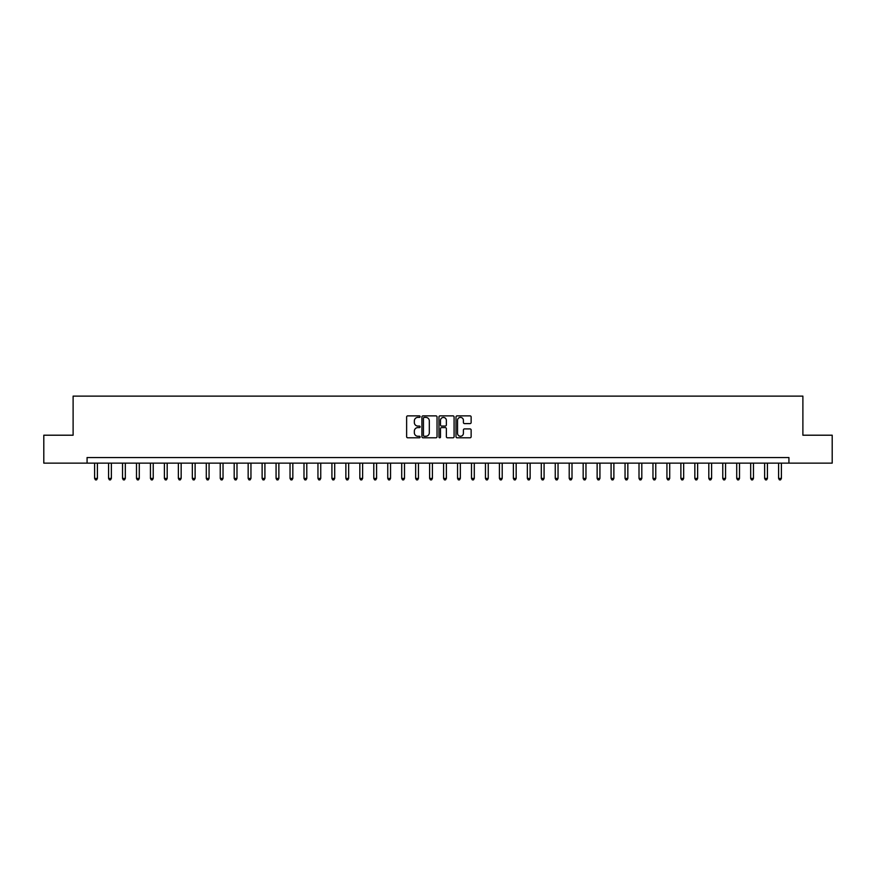 <?xml version="1.0" encoding="UTF-8"?>
<svg xmlns="http://www.w3.org/2000/svg" width="876" height="876" viewBox="0 0 876 876"><rect width="100%" height="100%" fill="white"/><g stroke="black" fill="none" stroke-linecap="round" stroke-linejoin="round"><path stroke-width="1.31" d="M420.13 416.637A0.766 0.766 0 0 0 419.363 415.87L407.723 415.87A1.095 1.095 0 0 0 406.628 416.965L406.628 436.697A1.095 1.095 0 0 0 407.723 437.792L419.363 437.792A0.766 0.766 0 0 0 420.13 437.025A0.766 0.766 0 0 0 419.363 436.259L417.863 436.259A3.504 3.504 0 0 1 414.348 432.755L414.348 431.112A3.504 3.504 0 0 1 417.863 427.597L419.363 427.597A0.766 0.766 0 0 0 420.13 426.831A0.766 0.766 0 0 0 419.363 426.065L417.863 426.065A3.504 3.504 0 0 1 414.348 422.56L414.348 420.918A3.504 3.504 0 0 1 417.863 417.403L419.363 417.403A0.766 0.766 0 0 0 420.13 416.637M470.04 423.601A1.095 1.095 0 0 0 471.135 422.506L471.135 416.965A1.095 1.095 0 0 0 470.04 415.87L457.097 415.87A1.095 1.095 0 0 0 456.002 416.965L456.002 436.697A1.095 1.095 0 0 0 457.097 437.792L470.04 437.792A1.095 1.095 0 0 0 471.135 436.697L471.135 430.006A1.095 1.095 0 0 0 470.04 428.911L464.499 428.911A1.095 1.095 0 0 0 463.404 430.006L463.404 433.324A2.935 2.935 0 0 1 460.469 436.259A2.935 2.935 0 0 1 457.535 433.324L457.535 420.338A2.935 2.935 0 0 1 460.469 417.403A2.935 2.935 0 0 1 463.404 420.338L463.404 422.506A1.095 1.095 0 0 0 464.499 423.601L470.04 423.601M87.074 463.13L43.8 463.13L43.8 435.208L73.113 435.208L73.113 396.127L802.887 396.127L802.887 435.208L832.2 435.208L832.2 463.13L788.926 463.13L788.926 457.546L87.074 457.546L87.074 463.13L788.926 463.13M437.036 416.965A1.095 1.095 0 0 0 435.941 415.87L423.009 415.87A1.095 1.095 0 0 0 421.914 416.965L421.914 436.697A1.095 1.095 0 0 0 423.009 437.792L435.941 437.792A1.095 1.095 0 0 0 437.036 436.697L437.036 416.965M440.059 415.87L452.991 415.87A1.095 1.095 0 0 1 454.086 416.965L454.086 436.697A1.095 1.095 0 0 1 452.991 437.792L447.45 437.792A1.095 1.095 0 0 1 446.355 436.697L446.355 428.692A1.095 1.095 0 0 0 445.26 427.597L441.592 427.597A1.095 1.095 0 0 0 440.497 428.692L440.497 437.025A0.766 0.766 0 0 1 439.73 437.792A0.766 0.766 0 0 1 438.964 437.025L438.964 416.965A1.095 1.095 0 0 1 440.059 415.87M424.214 417.403A0.766 0.766 0 0 0 423.447 418.17L423.447 435.492A0.766 0.766 0 0 0 424.214 436.259L425.802 436.259A3.504 3.504 0 0 0 429.317 432.755L429.317 420.918A3.504 3.504 0 0 0 425.802 417.403L424.214 417.403M446.355 420.392A2.935 2.935 0 0 0 443.431 417.458A2.935 2.935 0 0 0 440.497 420.392L440.497 424.97A1.095 1.095 0 0 0 441.592 426.065L445.26 426.065A1.095 1.095 0 0 0 446.355 424.97L446.355 420.392M94.608 463.13L94.608 478.427L97.4 478.427L97.4 463.13M97.4 478.427L96.568 479.873L95.451 479.873L94.608 478.427M108.569 463.13L108.569 478.427L111.362 478.427L111.362 463.13M111.362 478.427L110.518 479.873L109.412 479.873L108.569 478.427M122.531 463.13L122.531 478.427L125.323 478.427L125.323 463.13M125.323 478.427L124.48 479.873L123.363 479.873L122.531 478.427M136.492 463.13L136.492 478.427L139.284 478.427L139.284 463.13M139.284 478.427L138.441 479.873L137.324 479.873L136.492 478.427M150.442 463.13L150.442 478.427L153.234 478.427L153.234 463.13M153.234 478.427L152.402 479.873L151.285 479.873L150.442 478.427M164.403 463.13L164.403 478.427L167.196 478.427L167.196 463.13M167.196 478.427L166.363 479.873L165.246 479.873L164.403 478.427M178.365 463.13L178.365 478.427L181.157 478.427L181.157 463.13M181.157 478.427L180.314 479.873L179.197 479.873L178.365 478.427M192.326 463.13L192.326 478.427L195.118 478.427L195.118 463.13M195.118 478.427L194.275 479.873L193.158 479.873L192.326 478.427M206.287 463.13L206.287 478.427L209.068 478.427L209.068 463.13M209.068 478.427L208.236 479.873L207.119 479.873L206.287 478.427M220.237 463.13L220.237 478.427L223.03 478.427L223.03 463.13M223.03 478.427L222.197 479.873L221.081 479.873L220.237 478.427M234.199 463.13L234.199 478.427L236.991 478.427L236.991 463.13M236.991 478.427L236.159 479.873L235.042 479.873L234.199 478.427M248.16 463.13L248.16 478.427L250.952 478.427L250.952 463.13M250.952 478.427L250.109 479.873L248.992 479.873L248.16 478.427M262.121 463.13L262.121 478.427L264.913 478.427L264.913 463.13M264.913 478.427L264.07 479.873L262.953 479.873L262.121 478.427M276.071 463.13L276.071 478.427L278.864 478.427L278.864 463.13M278.864 478.427L278.031 479.873L276.915 479.873L276.071 478.427M290.033 463.13L290.033 478.427L292.825 478.427L292.825 463.13M292.825 478.427L291.993 479.873L290.876 479.873L290.033 478.427M303.994 463.13L303.994 478.427L306.786 478.427L306.786 463.13M306.786 478.427L305.954 479.873L304.837 479.873L303.994 478.427M317.955 463.13L317.955 478.427L320.747 478.427L320.747 463.13M320.747 478.427L319.904 479.873L318.787 479.873L317.955 478.427M331.916 463.13L331.916 478.427L334.709 478.427L334.709 463.13M334.709 478.427L333.865 479.873L332.749 479.873L331.916 478.427M345.867 463.13L345.867 478.427L348.659 478.427L348.659 463.13M348.659 478.427L347.827 479.873L346.71 479.873L345.867 478.427M359.828 463.13L359.828 478.427L362.62 478.427L362.62 463.13M362.62 478.427L361.788 479.873L360.671 479.873L359.828 478.427M373.789 463.13L373.789 478.427L376.581 478.427L376.581 463.13M376.581 478.427L375.738 479.873L374.621 479.873L373.789 478.427M387.75 463.13L387.75 478.427L390.543 478.427L390.543 463.13M390.543 478.427L389.7 479.873L388.583 479.873L387.75 478.427M401.712 463.13L401.712 478.427L404.504 478.427L404.504 463.13M404.504 478.427L403.661 479.873L402.544 479.873L401.712 478.427M415.662 463.13L415.662 478.427L418.454 478.427L418.454 463.13M418.454 478.427L417.622 479.873L416.505 479.873L415.662 478.427M429.623 463.13L429.623 478.427L432.415 478.427L432.415 463.13M432.415 478.427L431.583 479.873L430.466 479.873L429.623 478.427M443.584 463.13L443.584 478.427L446.377 478.427L446.377 463.13M446.377 478.427L445.534 479.873L444.417 479.873L443.584 478.427M457.546 463.13L457.546 478.427L460.338 478.427L460.338 463.13M460.338 478.427L459.495 479.873L458.378 479.873L457.546 478.427M471.496 463.13L471.496 478.427L474.288 478.427L474.288 463.13M474.288 478.427L473.456 479.873L472.339 479.873L471.496 478.427M485.457 463.13L485.457 478.427L488.25 478.427L488.25 463.13M488.25 478.427L487.417 479.873L486.3 479.873L485.457 478.427M499.419 463.13L499.419 478.427L502.211 478.427L502.211 463.13M502.211 478.427L501.379 479.873L500.262 479.873L499.419 478.427M513.38 463.13L513.38 478.427L516.172 478.427L516.172 463.13M516.172 478.427L515.329 479.873L514.212 479.873L513.38 478.427M527.341 463.13L527.341 478.427L530.133 478.427L530.133 463.13M530.133 478.427L529.29 479.873L528.173 479.873L527.341 478.427M541.291 463.13L541.291 478.427L544.084 478.427L544.084 463.13M544.084 478.427L543.251 479.873L542.135 479.873L541.291 478.427M555.253 463.13L555.253 478.427L558.045 478.427L558.045 463.13M558.045 478.427L557.213 479.873L556.096 479.873L555.253 478.427M569.214 463.13L569.214 478.427L572.006 478.427L572.006 463.13M572.006 478.427L571.163 479.873L570.046 479.873L569.214 478.427M583.175 463.13L583.175 478.427L585.967 478.427L585.967 463.13M585.967 478.427L585.124 479.873L584.007 479.873L583.175 478.427M597.136 463.13L597.136 478.427L599.929 478.427L599.929 463.13M599.929 478.427L599.085 479.873L597.969 479.873L597.136 478.427M611.087 463.13L611.087 478.427L613.879 478.427L613.879 463.13M613.879 478.427L613.047 479.873L611.93 479.873L611.087 478.427M625.048 463.13L625.048 478.427L627.84 478.427L627.84 463.13M627.84 478.427L627.008 479.873L625.891 479.873L625.048 478.427M639.009 463.13L639.009 478.427L641.801 478.427L641.801 463.13M641.801 478.427L640.958 479.873L639.841 479.873L639.009 478.427M652.97 463.13L652.97 478.427L655.763 478.427L655.763 463.13M655.763 478.427L654.919 479.873L653.803 479.873L652.97 478.427M666.932 463.13L666.932 478.427L669.713 478.427L669.713 463.13M669.713 478.427L668.881 479.873L667.764 479.873L666.932 478.427M680.882 463.13L680.882 478.427L683.674 478.427L683.674 463.13M683.674 478.427L682.842 479.873L681.725 479.873L680.882 478.427M694.843 463.13L694.843 478.427L697.635 478.427L697.635 463.13M697.635 478.427L696.803 479.873L695.686 479.873L694.843 478.427M708.804 463.13L708.804 478.427L711.597 478.427L711.597 463.13M711.597 478.427L710.754 479.873L709.637 479.873L708.804 478.427M722.766 463.13L722.766 478.427L725.558 478.427L725.558 463.13M725.558 478.427L724.715 479.873L723.598 479.873L722.766 478.427M736.716 463.13L736.716 478.427L739.508 478.427L739.508 463.13M739.508 478.427L738.676 479.873L737.559 479.873L736.716 478.427M750.677 463.13L750.677 478.427L753.47 478.427L753.47 463.13M753.47 478.427L752.637 479.873L751.52 479.873L750.677 478.427M764.638 463.13L764.638 478.427L767.431 478.427L767.431 463.13M767.431 478.427L766.588 479.873L765.482 479.873L764.638 478.427M778.6 463.13L778.6 478.427L781.392 478.427L781.392 463.13M781.392 478.427L780.549 479.873L779.432 479.873L778.6 478.427"/></g></svg>
